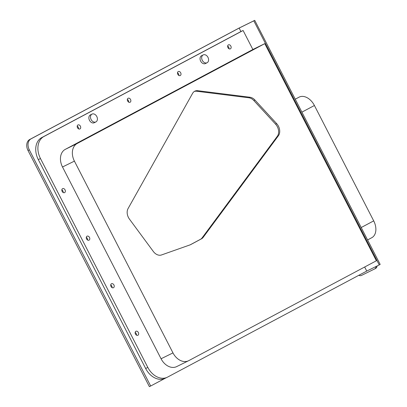 <?xml version="1.0" encoding="UTF-8"?>
<svg xmlns="http://www.w3.org/2000/svg" width="407" height="407" viewBox="0 0 407 407"><rect width="100%" height="100%" fill="white"/><g stroke="black" fill="none" stroke-linecap="round" stroke-linejoin="round"><path stroke-width="0.61" d="M358.801 275.305A5.347 3.617 62 0 0 361.508 275.412L374.496 269.017A5.347 3.617 62 0 0 374.567 268.981A5.347 3.617 62 0 0 376.078 266.478M371.566 237.82A14.255 9.651 -118 0 0 371.749 237.724A14.255 9.651 -118 0 0 373.707 220.874L314.413 105.494A14.255 9.651 -118 0 0 299.237 97.08A14.255 9.651 -118 0 0 299.053 97.171L295.253 99.191M374.633 268.941L375.539 268.457A5.347 3.617 -118 0 0 375.61 268.427A5.347 3.617 -118 0 0 377.116 265.969M150.676 386.009L149.374 386.65L28.012 150.498A8.913 6.558 63.8 0 1 29.726 139.489L238.772 28.215L254.736 20.35L380.174 264.428L379.248 264.921L253.81 20.843L239.143 28.068L31.029 138.853A8.913 6.558 63.8 0 0 29.309 149.857L150.676 386.009L165.247 378.251M239.143 28.068L240.934 31.553L243.101 30.489L43.9 136.523A17.822 13.116 63.8 0 0 40.466 158.542L147.822 367.429A17.822 13.116 63.8 0 0 167.277 377.253A17.822 13.116 63.8 0 0 167.547 377.116L366.748 271.077L379.248 264.921M240.934 31.553L41.738 137.591A17.822 13.116 63.8 0 0 38.299 159.605L145.655 368.498A17.822 13.116 63.8 0 0 165.11 378.322L167.277 377.253M95.879 121.937L94.256 122.736A4.365 3.215 -116.2 0 1 89.489 120.33A4.365 3.215 -116.2 0 1 90.4 114.906L92.023 114.102A4.365 3.215 -116.2 0 1 96.79 116.514A4.365 3.215 -116.2 0 1 95.879 121.937A4.365 3.215 -116.2 0 1 91.112 119.531A4.365 3.215 -116.2 0 1 92.023 114.102M207.061 62.754L205.438 63.553A4.365 3.215 -116.2 0 1 200.671 61.147A4.365 3.215 -116.2 0 1 201.577 55.718L203.2 54.92A4.365 3.215 -116.2 0 1 207.967 57.326A4.365 3.215 -116.2 0 1 207.061 62.754A4.365 3.215 -116.2 0 1 202.294 60.348A4.365 3.215 -116.2 0 1 203.2 54.92M138.355 332.504A2.228 1.638 63.8 0 0 135.923 331.278A2.228 1.638 63.8 0 0 135.455 334.045A2.228 1.638 63.8 0 0 137.887 335.271A2.228 1.638 63.8 0 0 138.355 332.504M113.914 284.956A2.228 1.638 63.8 0 0 111.482 283.73A2.228 1.638 63.8 0 0 111.019 286.497A2.228 1.638 63.8 0 0 113.451 287.729A2.228 1.638 63.8 0 0 113.914 284.956M89.479 237.408A2.228 1.638 63.8 0 0 87.047 236.182A2.228 1.638 63.8 0 0 86.584 238.95A2.228 1.638 63.8 0 0 89.016 240.181A2.228 1.638 63.8 0 0 89.479 237.408M65.044 189.86A2.228 1.638 63.8 0 0 62.612 188.634A2.228 1.638 63.8 0 0 62.149 191.402A2.228 1.638 63.8 0 0 64.581 192.633A2.228 1.638 63.8 0 0 65.044 189.86M80.398 126.18A2.228 1.638 63.8 0 0 77.966 124.954A2.228 1.638 63.8 0 0 77.503 127.722A2.228 1.638 63.8 0 0 79.935 128.948A2.228 1.638 63.8 0 0 80.398 126.18M130.545 99.486A2.228 1.638 63.8 0 0 128.113 98.255A2.228 1.638 63.8 0 0 127.65 101.028A2.228 1.638 63.8 0 0 130.082 102.254A2.228 1.638 63.8 0 0 130.545 99.486M180.693 72.792A2.228 1.638 63.8 0 0 178.261 71.561A2.228 1.638 63.8 0 0 177.798 74.333A2.228 1.638 63.8 0 0 180.23 75.56A2.228 1.638 63.8 0 0 180.693 72.792M230.84 46.098A2.228 1.638 63.8 0 0 228.408 44.867A2.228 1.638 63.8 0 0 227.945 47.639A2.228 1.638 63.8 0 0 230.377 48.865A2.228 1.638 63.8 0 0 230.84 46.098M366.748 271.077L364.657 267.012M188.538 360.76A14.255 10.496 -116.2 0 1 172.975 352.9L74.415 161.126A14.255 10.496 -116.2 0 1 77.162 143.513L264.779 43.641L376.373 260.775L188.751 360.648A14.255 10.496 -116.2 0 1 188.538 360.76L176.633 366.621A14.255 10.496 -116.2 0 1 161.065 358.765L62.51 166.992A14.255 10.496 -116.2 0 1 65.257 149.379L252.874 49.506L243.101 30.489M136.487 335.159A2.228 1.638 63.8 0 0 136.187 333.572A2.228 1.638 63.8 0 0 135.155 332.453M112.052 287.612A2.228 1.638 63.8 0 0 111.752 286.024A2.228 1.638 63.8 0 0 110.719 284.905M87.617 240.069A2.228 1.638 63.8 0 0 87.317 238.477A2.228 1.638 63.8 0 0 86.284 237.362M63.182 192.521A2.228 1.638 63.8 0 0 62.882 190.929A2.228 1.638 63.8 0 0 61.849 189.815M78.536 128.836A2.228 1.638 63.8 0 0 78.236 127.243A2.228 1.638 63.8 0 0 77.203 126.129M128.683 102.142A2.228 1.638 63.8 0 0 128.383 100.549A2.228 1.638 63.8 0 0 127.35 99.435M178.831 75.448A2.228 1.638 63.8 0 0 178.531 73.855A2.228 1.638 63.8 0 0 177.498 72.741M228.978 48.754A2.228 1.638 63.8 0 0 228.678 47.161A2.228 1.638 63.8 0 0 227.645 46.047M252.874 49.506L264.779 43.641M161.503 254.96L190.028 244.892A8.913 6.558 63.8 0 0 190.557 244.668A8.913 6.558 63.8 0 0 190.705 244.592L201.516 238.797A8.913 6.558 63.8 0 0 203.2 237.327L278.419 135.719A8.913 6.558 63.8 0 0 278.444 126.19A8.913 6.558 63.8 0 0 276.653 123.616L254.95 100.046A8.913 6.558 63.8 0 0 249.974 97.248L197.792 90.71A8.913 6.558 63.8 0 0 194.831 91.173A8.913 6.558 63.8 0 0 192.603 93.345L128.063 208.582A8.913 6.558 63.8 0 0 129.451 219.114L153.312 251.455A8.913 6.558 63.8 0 0 161.503 254.96M194.307 91.473A8.913 6.558 -116.2 0 1 196.713 91.244L248.891 97.782A8.913 6.558 -116.2 0 1 253.866 100.575L275.57 124.145A8.913 6.558 -116.2 0 1 277.36 126.725A8.913 6.558 -116.2 0 1 277.34 136.253L202.121 237.861A8.913 6.558 -116.2 0 1 200.437 239.331L190.13 244.856M253.81 20.843L254.736 20.35M373.707 220.874L361.213 227.528M301.913 112.144L314.413 105.494M145.655 368.498L147.822 367.429M38.299 159.605L40.466 158.542M41.738 137.591L43.9 136.523M65.257 149.379L77.162 143.513M275.57 124.145L276.653 123.616M190.41 244.739L190.705 244.592M200.437 239.331L201.516 238.797M202.121 237.861L203.2 237.327M277.34 136.253L278.419 135.719M253.866 100.575L254.95 100.046M248.891 97.782L249.974 97.248M196.713 91.244L197.792 90.71M62.51 166.992L74.415 161.126M161.065 358.765L172.975 352.9M29.726 139.489L31.029 138.853M28.012 150.498L29.309 149.857M371.749 237.724L367.587 239.937M375.61 268.427L374.567 268.981"/></g></svg>

